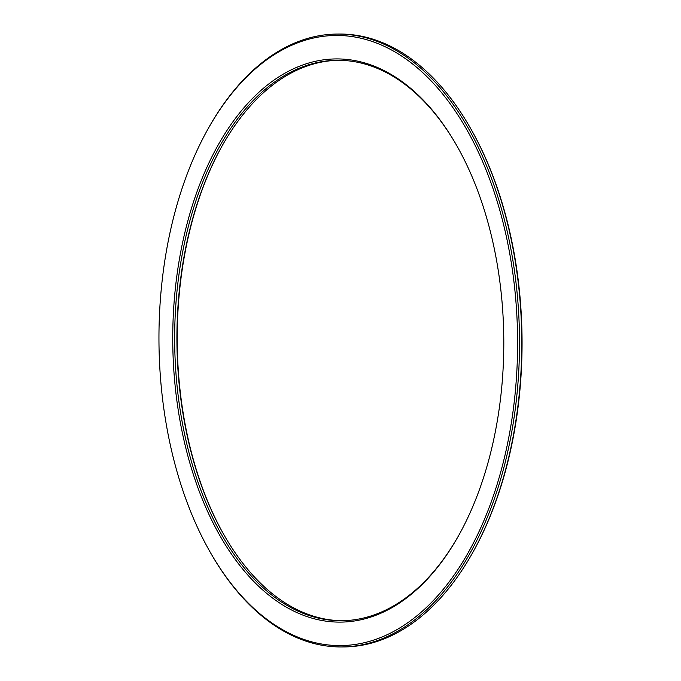 <?xml version="1.0" encoding="UTF-8"?>
<svg xmlns="http://www.w3.org/2000/svg" width="681" height="681" viewBox="0 0 681 681"><rect width="100%" height="100%" fill="white"/><g stroke="black" fill="none" stroke-linecap="round" stroke-linejoin="round"><path stroke-width="1.02" d="M207.024 546.46A305.071 179.316 89.6 0 1 206.377 131.91A305.071 179.316 89.6 0 1 462.195 121.839A305.071 179.316 89.6 0 1 465.566 557.254A305.071 179.316 89.6 0 1 209.62 551.142A305.071 179.316 89.6 0 1 207.024 546.46M209.62 551.142L210.157 552.087A306.45 180.124 -90.4 0 0 341.76 646.95A306.45 180.124 -90.4 0 0 519.509 339.112A306.45 180.124 -90.4 0 0 337.018 34.067A306.45 180.124 -90.4 0 0 206.896 130.956L206.377 131.91M337.018 34.067L339.249 34.05A306.45 180.124 89.6 0 1 470.86 128.913A306.45 180.124 89.6 0 1 474.121 550.044A306.45 180.124 89.6 0 1 343.999 646.933L341.76 646.95M217.12 530.618A281.602 165.526 -90.4 0 0 460.024 533.078A281.602 165.526 -90.4 0 0 457.028 146.1A281.602 165.526 -90.4 0 0 224.211 134.778A281.602 165.526 -90.4 0 0 217.12 530.618M474.121 550.044L474.64 549.09A305.071 179.316 -90.4 0 0 471.397 129.858L470.86 128.913M223.717 534.432A281.602 165.526 89.6 0 1 221.589 530.584A281.602 165.526 89.6 0 1 220.729 148.398M338.338 60.294A280.223 164.708 -90.4 0 0 220.465 148.875A280.223 164.708 -90.4 0 0 221.07 529.665A280.223 164.708 -90.4 0 0 223.453 533.964A280.223 164.708 -90.4 0 0 342.679 620.706M460.288 532.602A280.223 164.708 89.6 0 1 341.564 620.723A280.223 164.708 89.6 0 1 218.831 529.682A280.223 164.708 89.6 0 1 187.93 228.152A280.223 164.708 89.6 0 1 337.223 60.294A280.223 164.708 89.6 0 1 457.3 146.568"/></g></svg>
